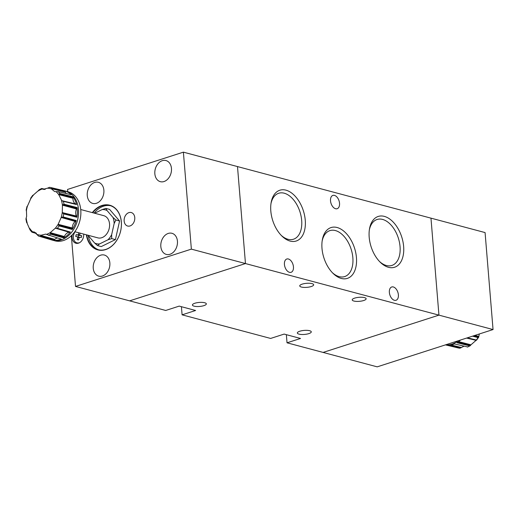 <?xml version="1.0" encoding="UTF-8"?>
<svg xmlns="http://www.w3.org/2000/svg" width="519" height="519" viewBox="0 0 519 519"><rect width="100%" height="100%" fill="white"/><g stroke="black" fill="none" stroke-linecap="round" stroke-linejoin="round"><path stroke-width="0.78" d="M450.194 343.357A25.412 18.911 104.9 0 1 449.318 343.636M467.548 346.926L454.436 343.935A25.379 18.892 104.9 0 1 446.891 345.096L459.853 348.204L464.005 346.218M460.619 339.997A25.379 18.892 104.9 0 1 456.921 342.715L469.74 345.894L476.423 340.036L467.398 337.817M472.543 336.163L478.135 337.622L478.687 337.136L479.303 333.983M472.64 336.13L478.135 337.622L478.687 337.136L473.769 335.767M466.931 337.966L476.455 340.243L467.327 337.837M456.98 342.618L469.74 345.894L470.532 345.453L457.881 342.118M447.177 345.122L455.76 347.224M467.372 337.824L471.907 338.92M456.999 342.67L465.699 344.895M472.569 336.15L474.126 336.578M493.05 329.559L438.944 315.137L323.097 352.427L377.203 366.849L493.05 329.559L485.077 232.577L430.971 218.149L438.944 315.137L323.097 352.427L287.026 342.806L286.358 334.677M75.093 231.792A6.987 5.203 -75.1 0 0 76.922 242.853L77.578 243.028A6.987 5.203 -75.1 0 0 77.85 243.087A6.987 5.203 -75.1 0 0 78.492 243.158M76.922 242.853A6.987 5.203 -75.1 0 0 77.195 242.911A6.987 5.203 -75.1 0 0 79.679 242.613M124.145 220.997A6.987 5.203 -75.1 0 0 127.655 226.037A6.987 5.203 -75.1 0 0 134.765 217.578A6.987 5.203 -75.1 0 0 131.255 212.537A6.987 5.203 -75.1 0 0 124.145 220.997M86.757 234.906A22.868 17.023 -75.1 0 0 98.046 249.691A22.868 17.023 -75.1 0 0 121.316 222.002A22.868 17.023 -75.1 0 0 109.827 205.498A22.868 17.023 -75.1 0 0 92.674 212.706M88.282 235.62A22.868 17.023 -75.1 0 0 98.792 249.866M86.381 234.802A23.121 17.211 -75.1 0 0 106.226 249.399A23.121 17.211 -75.1 0 0 121.342 221.898A23.121 17.211 -75.1 0 0 110.333 205.388A23.121 17.211 -75.1 0 0 92.298 212.608M160.825 246.519A10.925 8.135 -75.1 0 0 166.314 254.407A10.925 8.135 -75.1 0 0 177.433 241.173A10.925 8.135 -75.1 0 0 171.945 233.291A10.925 8.135 -75.1 0 0 160.825 246.519M154.844 173.781A10.925 8.135 -75.1 0 0 160.332 181.669A10.925 8.135 -75.1 0 0 171.452 168.435A10.925 8.135 -75.1 0 0 165.963 160.553A10.925 8.135 -75.1 0 0 154.844 173.781M72.349 234.711A7.623 5.677 -75.1 0 0 72.109 237.747A7.623 5.677 -75.1 0 0 75.936 243.249A7.623 5.677 -75.1 0 0 83.702 234.088M76.293 242.626A7.623 5.677 -75.1 0 0 77.221 243.385M93.251 268.271A10.925 8.135 -75.1 0 0 98.74 276.16A10.925 8.135 -75.1 0 0 109.853 262.925A10.925 8.135 -75.1 0 0 104.364 255.043A10.925 8.135 -75.1 0 0 93.251 268.271M87.27 195.533A10.925 8.135 -75.1 0 0 92.758 203.422A10.925 8.135 -75.1 0 0 103.871 190.188A10.925 8.135 -75.1 0 0 98.383 182.305A10.925 8.135 -75.1 0 0 87.27 195.533M74.814 231.721L97.864 237.864A11.483 8.551 -75.1 0 0 98.312 237.968A11.483 8.551 -75.1 0 0 109.159 228.671A11.483 8.551 -75.1 0 0 103.781 215.67L80.73 209.527M97.52 245.591L99.505 243.956A17.471 13.001 104.9 0 1 97.001 243.807A17.471 13.001 104.9 0 1 94.64 243.028L97.52 245.591L101.244 246.59L115.419 239.596L119.591 220.997L109.58 209.397L105.857 208.398L107.005 210.506A17.471 13.001 104.9 0 0 102.139 209.579L105.857 208.398M76.553 204.544L63.331 201.32L76.553 204.544A25.379 18.892 -75.1 0 0 72.965 196.759L63.915 194.521L72.978 196.857A3.017 2.245 -75.1 0 1 72.971 197.583A6.948 5.171 -75.1 0 0 72.932 198.258A7.201 5.359 -75.1 0 0 75.553 203.954A6.948 5.171 -75.1 0 0 76.014 204.188L61.729 200.645L58.939 195.008A23.88 17.769 -75.1 0 0 56.046 191.654L58.096 191.602L71.213 194.722A25.379 18.892 -75.1 0 0 64.784 190.901L51.718 187.774L51.53 188.961A23.88 17.769 -75.1 0 0 49.545 188.423A23.88 17.769 -75.1 0 0 47.489 188.189L43.096 189.357L41.805 188.501L44.913 189.383M63.915 194.521L59.743 193.496L58.939 195.008M68.073 205.245L77.117 207.697A3.017 2.245 -75.1 0 1 76.825 208.379A6.948 5.171 -75.1 0 0 76.527 208.988A7.201 5.359 -75.1 0 0 76.371 216.053A6.948 5.171 -75.1 0 0 76.643 216.579L62.909 213.225L63.753 213.899L76.929 217.266A25.379 18.892 -75.1 0 0 77.143 207.6L63.895 204.162L62.442 205.53A23.88 17.769 -75.1 0 0 61.463 200.483M76.202 220.523L76.137 220.594A3.017 2.245 -75.1 0 1 75.644 221.049A6.948 5.171 -75.1 0 0 75.164 221.425A7.201 5.359 -75.1 0 0 72.271 227.971A6.948 5.171 -75.1 0 0 72.284 228.639L58.504 225.123L59.088 225.921L72.238 229.476A25.379 18.892 -75.1 0 0 76.202 220.523L63.071 216.916L61.08 217.708A23.88 17.769 -75.1 0 0 62.286 212.323L62.442 205.53M63.746 237.897L50.615 234.16L63.746 237.897A25.379 18.892 -75.1 0 0 70.389 232.058L57.369 228.315L55.235 228.276A23.88 17.769 -75.1 0 0 58.297 224L61.08 217.708M53.717 240.284L40.729 236.469L53.717 240.284A25.379 18.892 -75.1 0 0 61.261 239.123L46.463 234.4A23.88 17.769 -75.1 0 0 50.564 232.376L55.235 228.276M36.239 233.226L31.964 231.974L34.17 231.896L38.529 236.061A25.029 18.632 -75.1 0 0 39.658 236.327A25.029 18.632 -75.1 0 0 40.8 236.495M38.529 236.061L51.271 239.817A25.379 18.892 -75.1 0 1 51.141 239.778L52.276 240.115A25.412 18.911 -75.1 0 0 52.451 240.167A25.412 18.911 -75.1 0 0 52.64 240.219L54.93 240.829A25.412 18.911 -75.1 0 0 55.916 241.056A25.412 18.911 -75.1 0 0 79.602 221.678A25.412 18.911 -75.1 0 0 69.754 192.309L69.423 192.225A25.412 18.911 104.9 0 0 67.691 191.641L65.725 191.115A25.412 18.911 -75.1 0 0 65.55 191.07A25.412 18.911 -75.1 0 0 65.543 191.07L65.537 191.063A25.412 18.911 -75.1 0 0 65.362 191.024L51.219 187.644A25.029 18.632 -75.1 0 0 50.596 187.515A25.029 18.632 -75.1 0 0 49.454 187.346L47.489 188.189M39.496 189.636L32.82 195.501M31.095 197.908L27.118 206.899M26.43 209.929L26.644 216.319L25.95 218.914L26.229 219.641M26.774 222.482L29.855 229.528M58.504 225.123L58.297 224M72.238 229.476L59.01 225.888M72.258 229.359A3.017 2.245 -75.1 0 0 72.284 228.639M72.251 229.404L63.668 227.153M76.157 220.569L67.165 218.038M76.929 217.266L68.333 215.067M76.916 217.208L76.903 217.163A3.017 2.245 -75.1 0 0 76.643 216.579M62.909 213.225L62.286 212.323M76.514 204.512L67.989 202.455M76.488 204.486A3.017 2.245 -75.1 0 0 76.014 204.188M62.39 200.931L63.331 201.32M66.283 193.548A7.201 5.359 -75.1 0 1 65.342 192.114A6.948 5.171 -75.1 0 1 65.115 191.55A3.017 2.245 -75.1 0 0 64.843 190.979L55.799 188.747M56.046 191.654L54.586 191.543L51.53 188.961M45.231 189.312L41.987 188.54M36.492 233.511L31.996 232.194L36.512 233.531M53.762 240.258L45.296 237.812M57.479 238.007A7.201 5.359 -75.1 0 0 54.748 239.376A6.948 5.171 -75.1 0 0 54.294 239.81L40.638 235.944L40.729 236.469M53.801 240.232A3.017 2.245 -75.1 0 0 54.294 239.81M40.638 235.944L41.157 235.217L45.691 234.095L46.463 234.4M63.805 237.799A3.017 2.245 -75.1 0 0 64.103 237.144A6.948 5.171 -75.1 0 1 64.356 236.508A7.201 5.359 -75.1 0 1 69.215 232.24A6.948 5.171 -75.1 0 1 69.741 232.194A3.017 2.245 -75.1 0 0 70.299 232.09L61.43 229.482M63.779 237.845L55.235 235.483M64.103 237.144L50.349 233.44L50.615 234.16M50.349 233.44L50.564 232.376M115.86 220.004L112.986 217.442A17.471 13.001 104.9 0 1 114.161 223.514L115.86 220.004L119.591 220.997M111.689 238.604L111.669 234.627A17.471 13.001 104.9 0 1 107.978 239.778L111.689 238.604L115.419 239.596M87.996 235.237L88.665 236.093A17.471 13.001 104.9 0 1 88.399 235.341M112.986 217.442L107.005 210.506M102.139 209.579L94.698 213.251M88.665 236.093L94.64 243.028M99.505 243.956L107.978 239.778M111.669 234.627L114.161 223.514M110.56 205.719A22.868 17.023 -75.1 0 0 94.153 213.101M287.026 342.806L300.54 338.459L284.146 334.087L270.633 338.44L182.091 314.832L195.605 310.485L179.211 306.113L165.697 310.466L129.627 300.851L245.468 263.561L237.494 166.573L245.468 263.561L129.627 300.851L75.515 286.423L191.362 249.133L438.944 315.137L430.971 218.149L183.389 152.151L67.541 189.441L67.723 191.647M71.35 235.71L75.515 286.423M191.362 249.133L183.389 152.151M80.108 233.128L79.738 234.77A1.771 1.317 -75.1 0 1 80.023 235.392L81.717 235.717L81.308 237.546L79.615 237.228A1.771 1.317 -75.1 0 1 79.083 237.696L78.577 239.947L77.201 239.687L77.707 237.43A1.771 1.317 -75.1 0 1 77.415 236.807L75.729 236.482L76.137 234.653L77.831 234.977A1.771 1.317 -75.1 0 1 78.363 234.504L78.752 232.772M81.691 235.834L80.023 235.392M77.201 239.687L78.784 239.025M79.394 237.657L77.707 237.43M76.137 234.653L78.706 235.263L78.304 237.04M77.415 236.807L79.212 237.274A1.589 1.187 -75.1 0 0 79.316 237.533M78.363 234.504L79.952 235.152A1.589 1.187 -75.1 0 0 79.628 235.438L78.706 235.263M79.628 235.438L77.831 234.977M79.433 232.953L79.991 233.634M389.367 292.431A6.987 4.21 -107.8 0 1 391.735 286.981A6.987 4.21 -107.8 0 1 398.384 294.837A6.987 4.21 -107.8 0 1 396.016 300.287A6.987 4.21 -107.8 0 1 389.367 292.431M330.519 200.859A6.987 4.21 -107.8 0 1 332.887 195.41A6.987 4.21 -107.8 0 1 339.536 203.266A6.987 4.21 -107.8 0 1 337.168 208.716A6.987 4.21 -107.8 0 1 330.519 200.859M284.431 264.456A6.987 4.21 -107.8 0 1 286.799 259.013A6.987 4.21 -107.8 0 1 293.449 266.863A6.987 4.21 -107.8 0 1 291.081 272.313A6.987 4.21 -107.8 0 1 284.431 264.456M363.683 300.527A6.987 2.018 175.3 0 0 366.135 298.749A6.987 2.018 175.3 0 0 362.022 297.264A6.987 2.018 175.3 0 0 354.665 298.12A6.987 2.018 175.3 0 0 352.206 299.898A6.987 2.018 175.3 0 0 356.319 301.383A6.987 2.018 175.3 0 0 363.683 300.527M379.551 261.537A24.14 14.538 72.2 0 0 391.871 265.443A24.14 14.538 72.2 0 0 400.052 246.622A24.14 14.538 72.2 0 0 377.079 219.492A24.14 14.538 72.2 0 0 369.353 229.852M403.633 246.434A26.683 16.07 72.2 0 0 387.317 217.552A26.683 16.07 72.2 0 0 369.502 228.885A26.683 16.07 72.2 0 0 369.191 237.254A26.683 16.07 72.2 0 0 380.239 262.231A26.683 16.07 72.2 0 0 403.633 246.434M281.175 235.308A24.14 14.538 72.2 0 0 293.495 239.22A24.14 14.538 72.2 0 0 301.675 220.393A24.14 14.538 72.2 0 0 278.703 193.263A24.14 14.538 72.2 0 0 270.976 203.63M305.256 220.212A26.683 16.07 72.2 0 0 288.94 191.329A26.683 16.07 72.2 0 0 271.126 202.663A26.683 16.07 72.2 0 0 270.814 211.032A26.683 16.07 72.2 0 0 281.862 236.009A26.683 16.07 72.2 0 0 305.256 220.212M311.212 286.54A6.987 2.018 175.3 0 0 313.671 284.762A6.987 2.018 175.3 0 0 309.558 283.277A6.987 2.018 175.3 0 0 302.194 284.133A6.987 2.018 175.3 0 0 299.742 285.911A6.987 2.018 175.3 0 0 303.855 287.396A6.987 2.018 175.3 0 0 311.212 286.54M356.436 257.567A26.683 16.07 72.2 0 0 340.12 228.684A26.683 16.07 72.2 0 0 322.305 240.018A26.683 16.07 72.2 0 0 321.994 248.387A26.683 16.07 72.2 0 0 333.042 273.364A26.683 16.07 72.2 0 0 356.436 257.567M332.355 272.67A24.14 14.538 72.2 0 0 344.674 276.575A24.14 14.538 72.2 0 0 352.855 257.755A24.14 14.538 72.2 0 0 329.883 230.624A24.14 14.538 72.2 0 0 322.156 240.985M203.889 305.646A6.987 2.018 175.3 0 0 206.341 303.875A6.987 2.018 175.3 0 0 202.228 302.389A6.987 2.018 175.3 0 0 194.872 303.245A6.987 2.018 175.3 0 0 192.413 305.016A6.987 2.018 175.3 0 0 196.532 306.508A6.987 2.018 175.3 0 0 203.889 305.646M308.824 333.62A6.987 2.018 175.3 0 0 311.277 331.849A6.987 2.018 175.3 0 0 307.164 330.356A6.987 2.018 175.3 0 0 299.807 331.219A6.987 2.018 175.3 0 0 297.348 332.99A6.987 2.018 175.3 0 0 301.461 334.483A6.987 2.018 175.3 0 0 308.824 333.62M300.767 330.947L300.157 331.109M195.838 302.973L195.222 303.135M181.423 306.703L182.091 314.832M458.238 340.762A25.412 18.911 104.9 0 1 445.652 344.817A25.412 18.911 104.9 0 0 458.219 340.769M459.782 348.191A25.029 18.632 104.9 0 1 458.64 348.022A25.029 18.632 104.9 0 1 458.011 347.886L445.445 344.882M469.676 345.888A25.029 18.632 104.9 0 1 467.372 347.023M478.07 337.616A25.029 18.632 104.9 0 1 476.351 340.01M447.346 345.135L458.011 347.886M447.313 345.135L459.652 348.158M449.486 345.129L460.82 347.957M450.966 344.94L461.469 347.542M457.038 342.644L469.533 345.849M458.627 341.606L470.973 344.824M466.62 338.07L476.079 340.334M472.621 336.137L477.954 337.584M474.924 335.397L478.842 336.474M52.451 240.167L52.458 240.167A25.412 18.911 -75.1 0 0 52.458 240.167A25.412 18.911 -75.1 0 0 53.619 240.44A25.412 18.911 -75.1 0 0 77.642 219.751A25.412 18.911 -75.1 0 0 65.537 191.063M51.718 187.774A25.029 18.632 -75.1 0 0 51.219 187.644L49.376 187.333M59.808 193.509A25.029 18.632 -75.1 0 0 58.186 191.621M63.967 204.175A25.029 18.632 -75.1 0 0 63.422 201.346M63.071 216.916A25.029 18.632 -75.1 0 0 63.753 213.899M57.369 228.315A25.029 18.632 -75.1 0 0 59.088 225.921M48.39 235.328A25.029 18.632 -75.1 0 0 50.693 234.192M37.121 234.445A23.88 17.769 -75.1 0 0 39.107 234.99A23.88 17.769 -75.1 0 0 41.157 235.217M52.64 240.219A25.412 18.911 -75.1 0 0 53.626 240.446A25.412 18.911 -75.1 0 0 77.623 219.874A25.412 18.911 -75.1 0 0 65.725 191.115M42.182 189.007A23.88 17.769 -75.1 0 0 38.082 191.031M33.411 195.138A23.88 17.769 -75.1 0 0 30.349 199.413M27.565 205.706A23.88 17.769 -75.1 0 0 26.359 211.084M26.21 217.883A23.88 17.769 -75.1 0 0 27.183 222.923M29.706 228.399A23.88 17.769 -75.1 0 0 32.6 231.759M75.164 221.425L61.352 217.487M72.271 227.971L58.31 224.37M63.201 216.948L76.137 220.594L63 216.903M75.644 221.049L62.033 217.137M63.895 204.162L77.11 207.71L64.09 204.207M76.903 217.163L63.681 213.873M76.371 216.053L62.442 212.628M76.825 208.379L63.104 204.603M76.527 208.988L62.611 205.2M59.743 193.496L72.978 196.863L59.951 193.542M75.553 203.954L61.729 200.645M72.971 197.583L59.192 193.989M72.932 198.258L58.971 194.657M64.836 190.973L51.848 187.807M65.115 191.55L51.355 188.131M65.342 192.114L51.413 188.682M64.843 190.979L51.66 187.768M44.362 189.454L41.968 188.884M35.824 232.823L32.347 231.798M54.748 239.376L40.936 235.438M69.741 232.194L56.273 228.23M64.356 236.508L50.44 232.713M69.215 232.24L55.546 228.23M478.602 337.298L476.52 340.204M470.156 345.764L467.567 347.049M30.108 230.06L31.899 232.136M25.956 219.141L26.612 222.528M26.982 206.471L26.145 210.201M32.716 195.326L30.634 198.232M41.669 188.488L39.081 189.766"/></g></svg>
